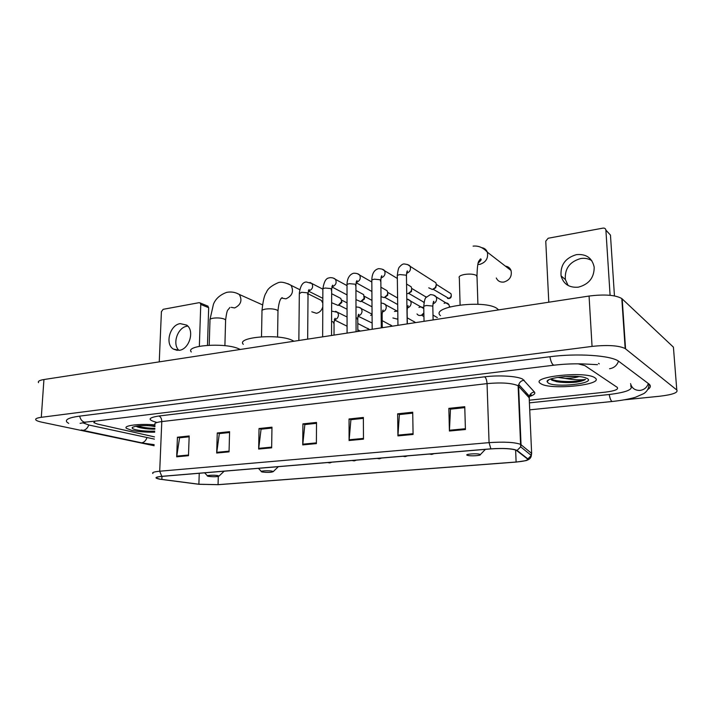 <?xml version="1.0" encoding="UTF-8"?>
<svg xmlns="http://www.w3.org/2000/svg" width="713" height="713" viewBox="0 0 713 713"><rect width="100%" height="100%" fill="white"/><g stroke="black" fill="none" stroke-linecap="round" stroke-linejoin="round"><path stroke-width="1.07" d="M527.745 396.223L529.403 396.045L527.745 396.223M131.575 430.331C138.037 431.686 145.746 432.31 154.703 432.203C145.746 432.31 138.037 431.686 131.575 430.331L126.361 428.29L131.575 430.331M541.105 383.844C551.194 390.439 605.587 384.61 594.936 377.819L594.829 377.738C585.569 370.707 529.206 376.91 540.534 383.478L541.105 383.844C551.194 390.439 605.587 384.61 594.936 377.819L594.829 377.738C585.569 370.707 529.206 376.91 540.534 383.478L541.105 383.844M159.944 479.154L156.584 478.182C155.675 477.407 157.493 476.81 162.047 476.382L491.052 448.896C503.128 448.138 511.524 448.584 516.239 450.233L527.424 458.905C528.36 460.233 524.59 461.266 516.114 462.015L218.053 484.653L198.882 484.225L159.944 479.154M159.641 479.181L198.847 484.279L218.276 484.688L516.265 462.069L525.891 460.651C527.914 460.072 528.574 459.475 527.861 458.878L517.068 450.438C512.816 448.566 504.091 448.031 490.874 448.834L161.789 476.337C154.846 477.095 154.133 478.04 159.641 479.181M465.42 429.511L464.76 406.686L448.851 408.371L449.413 431.017L465.42 429.511M464.787 407.64L450.482 409.155L449.413 431.017M450.696 409.137L448.851 408.371M413.085 434.458L412.711 412.212L397.631 413.816L397.925 435.893L413.085 434.458M412.729 413.148L399.378 414.565L397.925 435.893M399.619 414.538L397.631 413.816M363.478 439.146L363.363 417.462L349.058 418.977L349.094 440.509L363.478 439.146M363.372 418.371L350.903 419.69L349.094 440.509M351.152 419.663L349.058 418.977M188.482 455.696L189.177 435.973L177.43 437.221L176.681 456.81L188.482 455.696M189.15 436.802L179.569 437.818L176.681 456.81M179.863 437.782L177.43 437.221M229.051 451.855L229.586 431.677L217.26 432.987L216.681 453.031L229.051 451.855M229.559 432.524L219.337 433.602L216.681 453.031M219.622 433.575L217.26 432.987M271.644 447.835L271.974 427.167L259.042 428.549L258.65 449.056L271.644 447.835M271.965 428.041L261.056 429.19L258.65 449.056M261.332 429.164L259.042 428.549M316.394 443.602L316.519 422.435L302.918 423.879L302.731 444.894L316.394 443.602M316.51 423.326L304.852 424.565L302.731 444.894M305.119 424.529L302.918 423.879M155.024 424.903C139.793 423.495 123.028 425.536 126.361 428.29C123.028 425.536 139.793 423.495 155.024 424.903M584.883 365.626L578.136 363.835L584.883 365.626L617.155 387.311L584.883 365.626M95.168 421.142L93.84 422.631L97.512 424.066L154.498 436.9L97.512 424.066L93.84 422.631L95.168 421.142M529.296 400.207L605.346 392.141C614.936 390.929 618.884 389.325 617.182 387.337L617.182 387.337C618.884 389.325 614.936 390.929 605.346 392.141L529.296 400.207M599.312 363.835L598.474 363.336M82.681 422.756L89.125 425.073L154.409 439.11M529.411 402.863L609.08 394.521C626.335 392.373 633.518 389.485 630.622 385.867M624.597 399.797L659.677 396.241C672.707 394.672 678.411 392.587 676.789 389.984L625.167 348.55C618.804 345.484 607.77 344.771 592.057 346.402L41.292 417.31C36.818 417.925 35.017 418.816 35.891 419.966C36.63 420.741 38.538 421.472 41.63 422.141L154.115 445.714M673.589 349.29L673.42 347.16L621.807 298.551C615.479 294.959 604.571 294.121 589.063 296.047L43.939 379.53C39.491 380.261 37.7 381.312 38.547 382.667M647.636 389.628C650.755 387.631 651.165 385.724 648.848 383.897L618.634 361.233C610.872 355.377 577.227 353.095 549.705 356.758L79.303 416.178C69.036 417.604 64.901 419.583 66.906 422.114L68.698 423.406M154.953 426.597L151.325 425.955L153.482 425.893M151.325 425.955L147.324 425.563M154.971 426.035C142.698 425.108 135.105 425.643 132.172 427.657C131.914 428.424 133.224 429.146 136.112 429.814C141.424 430.919 147.636 431.356 154.757 431.142M135.862 426.205L138.099 427.194C142.787 428.495 148.366 429.164 154.837 429.181M154.873 428.37C148.277 428.255 142.44 427.452 137.342 425.982M154.846 429.083C148.188 428.959 142.315 428.148 137.226 426.668L135.951 426.187M178.936 350.359C171.958 344.085 177.635 327.312 187.091 326.197M180.255 323.622C169.97 324.825 164.703 343.898 173.268 349.031L179.23 350.324C189.382 349.325 194.916 330.529 186.681 325.119L180.255 323.622M207.403 305.939L208.677 307.704L200.763 304.442L199.346 346.304M207.474 345.306L208.677 307.704M200.763 304.442L200.184 302.954L199.096 302.677L163.161 309.317L161.414 311.652L159.249 361.865M217.866 475.607C214.176 474.831 205.023 475.357 207.786 476.177L208.544 476.364C213.677 476.935 217.171 476.837 219.016 476.079L217.866 475.607M240.254 349.468L237.937 348.425C223.454 342.436 184.872 345.475 191.307 351.964M311.804 311.813L316.483 313.301C319.665 312.544 321.759 310.387 322.784 306.813M322.802 303.141L321.394 300.414L318.051 298.756M272.214 471.186C268.569 470.33 258.667 470.963 261.733 471.854L262.286 471.997C267.58 472.612 271.225 472.496 273.222 471.641L272.214 471.186M293.997 341.233L291.822 340.128C277.615 333.541 236.012 337.285 243.311 344.326M496.301 277.999C497.781 281.1 500.312 282.455 503.904 282.054C509.759 280.156 512.139 276.305 511.043 270.494C510.009 267.945 508.119 266.484 505.374 266.118M479.804 454.315C476.73 453.147 463.655 454.226 467.407 455.322L467.576 455.375C470.411 456.284 480.945 455.687 480.312 454.653L479.804 454.315M498.574 309.905L497.059 308.533C484.92 299.291 429.493 306.59 440.474 315.663M338.684 297.348L340.769 298.417L341.554 300.797L341.42 301.902L338.122 305.414L331.625 302.731M341.509 300.155L341.848 302.481L338.506 305.298M361.402 293.408L363.648 294.621L364.111 298.426L360.635 301.617L355.974 299.603M364.334 296.412L364.512 298.907L361.277 301.447M384.69 289.371L387.106 290.752L387.747 292.883L387.328 294.879L384.245 297.615L380.992 296.688M387.729 292.597L387.712 295.262L384.628 297.49M408.576 285.227L411.169 286.795L411.722 288.774L411.062 291.269L408.201 293.56L406.722 293.649M411.722 288.703L411.446 291.537L408.576 293.435M433.076 280.984L435.857 282.758L436.32 284.567L435.34 287.58L432.372 289.487L428.754 287.82M436.365 284.897L435.741 287.722L433.139 289.282M347.071 326.197L334.335 319.87M372.133 323.034L357.997 316.153M370.644 315.404L372.07 314.754M397.872 318.568L397.016 319.041L392.89 317.962M394.476 311.483L397.774 311.055M423.87 312.9L421.615 315.128C419.699 315.895 418.166 315.502 417.016 313.961M423.887 313.658L422.114 314.941M418.959 307.455C420.937 306.528 422.542 306.866 423.78 308.462M444.101 303.328C446.213 302.499 447.853 302.989 449.012 304.781L449.475 307.009M568.118 285.503L565.382 279.576C564.544 268.783 569.625 261.778 580.623 258.552C584.74 257.892 588.466 258.587 591.79 260.646M576.469 254.63C565.373 257.91 560.24 264.995 561.078 275.886C563.475 284.13 569.224 287.892 578.323 287.17C588.929 284.344 594.223 277.66 594.187 267.134C592.146 257.937 586.238 253.775 576.469 254.63M608.608 233.115L605.898 230.147L610.096 295.307M614.454 295.904L610.471 235.147M605.898 230.147L605.898 230.112C605.613 228.632 604.677 227.964 603.073 228.107L548.154 238.249L545.757 241.181L548.796 302.214M550.481 379.12L556.292 381.642C562.37 382.676 569.019 382.854 576.238 382.168C580.783 381.446 583.867 380.519 585.498 379.396C580.881 380.225 574.099 379.904 565.151 378.434C570.756 378.318 575.364 377.712 579.001 376.598M565.151 378.434L557.664 377.391M576.657 376.428L564.09 376.616M548.217 383.033C555.587 387.934 595.801 383.514 587.387 378.585L585.088 377.64C575.248 374.414 546.194 377.542 547.094 381.615L548.217 383.033M562.441 382.409L583.1 380.564M585.498 379.396C581.282 381.981 558.003 382.694 550.917 378.968M576.238 382.168C568.849 382.765 561.987 382.471 555.641 381.303L551.764 380.189M526.479 394.842L527.968 394.628M156.174 422.212C147.315 419.77 148.206 417.702 158.839 416.009L484.617 376.812C485.99 377.845 486.792 380.109 487.05 383.621L161.789 421.588C156.183 422.319 153.928 423.335 155.033 424.663M484.617 376.812C499.118 374.976 517.665 376.161 522.763 379.2L534.429 392.043C535.623 393.612 533.903 395.109 529.278 396.544M517.068 450.438L520.695 446.855L521.034 444.654L518.601 386.268L517.504 385.475C511.069 382.97 500.918 382.355 487.05 383.621L489.065 442.639C504.153 441.65 514.652 442.22 520.552 444.351L531.631 453.388L530.784 455.046M527.861 458.878L531.319 455.473L531.631 453.388L529.189 397.792L518.601 386.268L518.797 384.557C519.652 382.016 521.426 380.573 524.117 380.216M490.874 448.834L489.065 442.639L159.703 471.222L161.789 476.337M152.912 473.539C151.771 472.532 154.044 471.765 159.703 471.222L161.789 421.588C161.717 418.647 160.737 416.784 158.839 416.009M529.251 399.244L529.367 396.161C530.178 393.745 531.862 392.373 534.429 392.043M516.114 462.015L515.624 449.965M161.851 479.448L161.976 476.391M198.882 484.225L199.248 473.28M218.053 484.653L218.285 476.436M525.588 393.879L526.203 392.685M316.394 442.871L302.767 444.172M271.653 447.122L258.694 448.352M229.069 451.169L216.734 452.336M188.508 455.019L176.744 456.133M363.47 438.406L349.129 439.769M413.068 433.691L397.943 435.126M465.393 428.727L449.422 430.242M549.919 356.732C550.721 361.099 551.862 363.853 553.341 364.985L554.277 365.154C565.213 363.915 575.649 363.541 585.587 364.049L597.494 364.673M618.483 361.135C617.03 365.439 614.053 367.97 609.562 368.737M648.313 383.505C647.003 387.444 644.258 389.753 640.078 390.412C635.042 390.537 631.861 388.282 630.542 383.639M649.017 384.031C648.999 388.086 647.297 391.259 643.901 393.549L635.256 397.337C628.928 399.128 621.317 400.501 612.431 401.464L611.861 401.348C610.774 400.492 609.9 398.211 609.232 394.503M82.851 430.349L141.646 442.826C144.026 442.425 145.764 440.777 146.86 437.889M81.184 429.992L83.305 430.322C85.765 429.868 87.592 428.094 88.76 424.993M79.678 416.134C80.48 419.476 82.102 421.499 84.526 422.212L96.496 420.982M589.063 296.047L592.057 346.402M622.182 298.872L625.551 348.826M673.42 347.16L676.789 389.984M43.939 379.53L41.292 417.31M209.203 345.208L209.987 320.271C209.506 319.379 210.522 318.693 213.035 318.212C217.224 317.65 220.95 317.927 224.212 319.023L225.611 319.941L225.584 320.805M236.573 293.177L239.292 294.442C242.5 300.316 240.949 304.816 234.648 307.945L231.226 307.339M261.511 336.786L261.992 311.438C261.439 310.431 262.58 309.656 265.414 309.103C269.844 308.506 273.632 308.791 276.804 309.959L277.981 310.788L277.963 311.768M287.829 283.658L291.082 285.343C294.014 291.385 292.294 295.886 285.922 298.836L282.232 298.203M460.099 304.932L459.332 278.025C458.432 276.546 460.161 275.361 464.52 274.46C469.885 273.73 473.904 274.086 476.587 275.53L477.033 277.312M481.614 247.661C484.394 248.053 486.302 249.559 487.335 252.179C488.45 258.249 485.954 262.313 479.858 264.363L477.835 264.47M309.986 282.464L311.929 283.542C313.426 286.902 312.428 289.353 308.934 290.913L308.337 290.966M307.463 294.246L308.034 293.239L307.472 292.82L301.554 292.285L299.326 293.738L298.854 340.493M333.408 278.141L335.511 279.371C336.901 282.758 335.859 285.2 332.365 286.697L331.91 286.751M331.144 289.986L331.661 288.97L331.153 288.578L325.19 288.034C323.274 288.373 322.499 288.89 322.864 289.567L322.65 336.848M355.466 285.619L355.921 284.585L355.466 284.229L349.468 283.667C347.445 284.032 346.634 284.576 347.017 285.28L347.079 333.105M357.463 273.712L359.717 275.111C360.992 278.516 359.896 280.931 356.411 282.375M424.128 302.365L408.736 293.391M380.448 281.118L380.43 279.763L374.396 279.184C372.275 279.576 371.411 280.138 371.821 280.886L372.177 329.263M382.159 269.166L384.574 270.753C385.724 274.166 384.565 276.555 381.099 277.927L381.009 277.945M425.046 296.43L426.41 296.973M449.012 292.455L450.981 293.703C451.73 296.644 451.071 298.248 448.994 298.506L433.192 289.264M406.455 276.189L406.089 275.173L400.011 274.576C397.774 274.986 396.874 275.592 397.31 276.368L397.961 325.306M407.524 264.496L410.109 266.305C411.116 269.639 409.939 271.983 406.579 273.346M436.311 284.371L450.981 293.703C451.694 296.002 450.883 297.571 448.539 298.417M328.604 462.47L329.896 462.889L331.955 462.193M335.636 311.287L337.65 312.374L338.497 314.879C338.229 317.597 336.884 319.21 334.477 319.727L334.37 319.736M333.55 323.141L334.049 322.258L331.581 321.411M367.712 328.337L369.637 329.647M353.095 460.429L354.352 460.848L356.438 460.143M357.329 319.308L357.774 318.417L356.037 317.695M359.147 307.383L361.331 308.631L362.088 311.02C361.839 313.738 360.493 315.369 358.042 315.921M390.359 324.843L392.346 326.171M378.255 458.325L379.468 458.762L381.589 458.04M381.731 315.369L382.123 314.478L381.152 313.952M383.282 303.381L385.626 304.808L386.294 307.053C386.081 309.709 384.77 311.358 382.355 312M413.567 321.269L415.617 322.606M404.102 456.16L405.287 456.614L407.444 455.883M408.059 299.282L410.572 300.904L411.151 302.98C410.964 305.565 409.69 307.232 407.319 307.963M437.354 317.606L433.005 315.11M407.141 311.046L406.98 310.298M430.688 453.94L431.828 454.404L434.021 453.664M432.827 306.911L432.515 306.037L426.543 305.494C424.262 305.877 423.335 306.43 423.754 307.143L424.039 321.313M433.504 295.066L436.196 296.929L436.668 298.8C436.525 301.314 435.286 302.989 432.96 303.809M156.584 478.182L156.619 477.425M525.891 460.651C529.322 459.662 531.132 457.933 531.319 455.473L520.695 446.855L518.128 385.858L518.797 384.557L529.367 396.161L531.051 394.744C531.72 394.993 531.167 395.457 529.367 396.161L528.092 396.597M80.106 423.362L85.605 422.31M154.168 444.662L141.121 442.853M612.244 401.481L529.714 409.841M97.021 420.911L553.983 365.199M621.807 298.551L625.167 348.55M132.823 427.078L132.172 427.657M138.055 427.185L137.226 426.668M177.314 350.413L173.268 349.031M200.184 302.954L208.098 306.233M210.014 319.424L213.437 304.264C215.576 298.809 219.978 294.852 226.645 292.375C231.155 291.501 235.37 292.196 239.292 294.442L262.482 304.852M229.951 307.463L227.893 309.968C227.189 310.378 226.422 313.702 225.611 319.941L224.898 345.698M207.421 475.785L204.649 472.826M219.016 476.079L224.158 471.195M262.01 310.467C263.008 300.708 264.461 294.727 266.368 292.526C267.455 288.961 271.377 285.69 278.123 282.713C281.02 281.555 285.343 282.428 291.082 285.343L299.754 289.656M281.385 298.328L282.241 297.66C280.191 298.364 278.774 302.74 277.981 310.788L277.58 337.08M308.061 293.792L321.394 300.414M261.315 471.409L258.409 468.334M273.222 471.641L278.337 466.667M473.093 246.128C478.414 245.548 483.164 247.563 487.335 252.179L511.043 270.494M498.137 309.406L498.155 309.968M480.312 454.653L485.375 449.377M477.915 304.273L476.988 275.878C477.22 267.33 477.844 262.393 478.878 261.065L480.464 258.917C481.926 259.024 481.168 260.397 478.191 263.035M322.766 289.13L311.929 283.542L306.367 282.009C302.74 282.054 300.396 285.761 299.335 293.141M331.652 293.711L340.769 298.417M341.848 302.481L341.42 301.902M347.044 302.882L341.491 300.03M308.462 290.565L309.103 289.549L308.034 293.239L307.659 339.138M308.31 291.038L322.82 298.31M347.053 309.246L338.951 305.164M347.017 285.61L335.511 279.371C334.237 278.141 332.338 277.571 329.816 277.678C328.934 278.4 324.772 276.466 322.864 288.934M355.939 290.449L363.648 294.621M364.512 298.907L364.111 298.426M371.963 300.378L364.307 296.243M332.044 286.287L332.73 285.129L331.661 288.97L331.545 335.484M331.875 286.911L347.026 294.897M372.017 306.822L361.634 301.341M371.829 282.027L359.717 275.111C358.71 273.881 356.767 273.248 353.88 273.222C352.668 273.329 347.088 275.236 347.017 284.621M380.902 287.205L387.106 290.752M397.596 297.998L387.712 292.366M356.259 281.885L356.99 280.574L355.921 284.585L356.081 331.723M356.081 282.696L371.901 291.474M397.685 304.54L384.895 297.41M423.575 302.294L424.11 302.428M397.337 278.453L384.574 270.753C383.852 269.541 381.865 268.837 378.603 268.649C376.776 269.166 371.99 270.628 371.821 280.191M406.57 284.024L411.169 286.795M426.267 297.161L411.704 288.417M381.134 277.357L381.901 275.869C381.535 275.405 381.179 276.813 380.84 280.084L381.286 327.864M447.488 298.382L448.887 298.524M435.857 282.758L410.109 266.305C409.654 265.183 407.622 264.398 403.995 263.944C402.765 263.944 401.321 264.897 399.654 266.822C398.647 267.322 397.863 270.263 397.301 275.637M406.695 272.696L407.497 271.02C407.132 270.459 406.784 271.938 406.437 275.459L407.194 323.898M327.606 462.559L329.629 462.906M347.062 316.991L337.65 312.374L331.607 311.091M369.717 329.638L357.792 323.488M334.486 319.344L335.155 318.283L334.049 322.258L334.032 335.101M360.386 331.064L357.819 329.843M352.035 460.518L354.094 460.865M356.01 306.991L355.992 306.991C358.737 307.071 360.511 307.615 361.331 308.631L372.07 314.183M392.408 326.162L382.186 320.645M358.167 315.476L358.88 314.273C358.461 313.934 358.095 315.315 357.774 318.417L357.828 331.456M383.22 327.57L382.248 327.08M377.132 458.414L379.218 458.78M397.881 318.729L397.016 319.041M415.661 322.597L407.248 317.838M397.783 311.429L385.626 304.808C385.555 304.264 384.031 303.64 381.054 302.918M382.471 311.501L383.22 310.137C382.854 309.62 382.489 311.073 382.123 314.478L382.248 327.713M397.881 319.344L397.194 318.978M402.925 456.267L405.046 456.623M423.754 313.827L423.264 313.827M422.559 314.772L421.615 315.128M423.78 308.524L406.802 298.899M407.435 307.41L408.219 305.877C407.863 305.244 407.506 306.768 407.132 310.431L407.337 323.871M423.941 316.554L421.499 315.182M429.431 454.047L431.597 454.413M449.012 304.781L436.196 296.929C435.242 295.574 433.317 294.799 430.411 294.603L426.017 297.517C425.01 298.061 424.253 301.046 423.745 306.501M450.206 306.804L449.475 306.358M433.076 303.203L433.896 301.474C433.575 300.681 433.21 302.285 432.809 306.269L433.112 319.932M565.382 279.576L561.078 275.886M605.898 230.112L610.471 235.103M548.769 379.869L547.094 381.615M556.292 381.642L555.641 381.303"/></g></svg>
